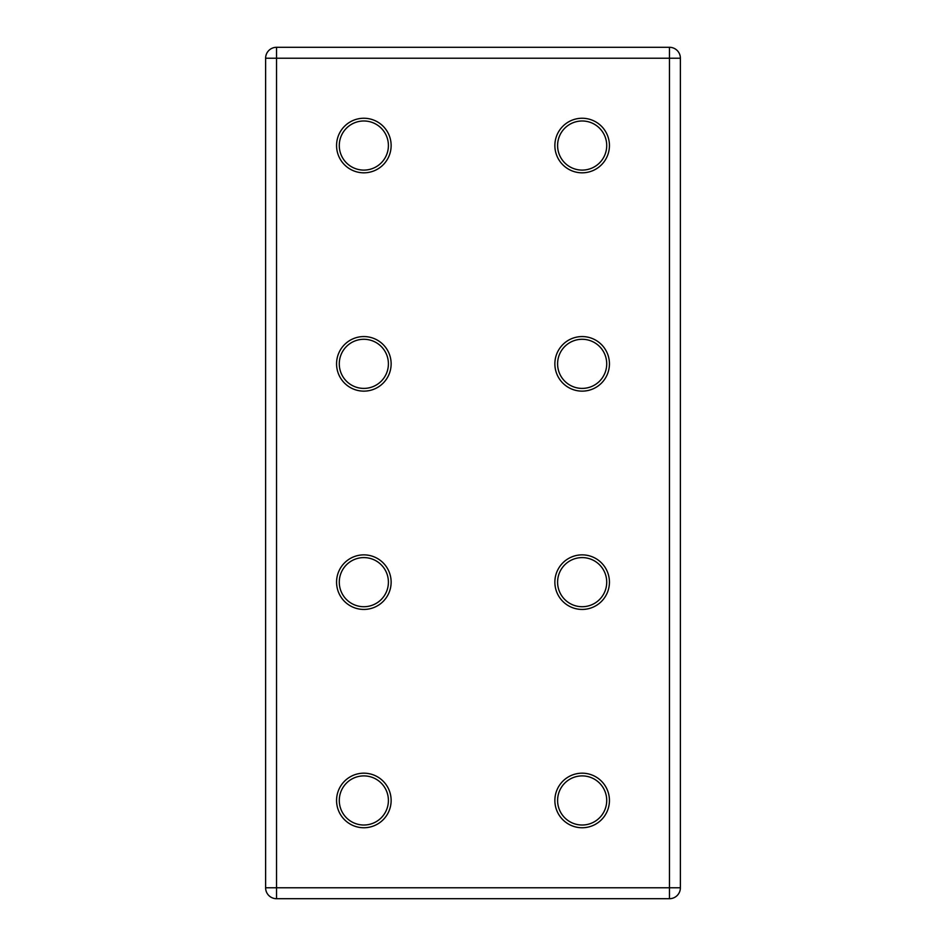 <?xml version="1.0" encoding="UTF-8"?>
<svg xmlns="http://www.w3.org/2000/svg" width="946" height="946" viewBox="0 0 946 946"><rect width="100%" height="100%" fill="white"/><g stroke="black" fill="none" stroke-linecap="round" stroke-linejoin="round"><path stroke-width="1.42" d="M363.843 606.717A24.561 24.561 0 0 1 339.283 582.157A24.561 24.561 0 0 1 363.843 557.596A24.561 24.561 0 0 1 388.404 582.157A24.561 24.561 0 0 1 363.843 606.717M363.843 388.404A24.561 24.561 0 0 1 339.283 363.843A24.561 24.561 0 0 1 363.843 339.283A24.561 24.561 0 0 1 388.404 363.843A24.561 24.561 0 0 1 363.843 388.404M582.157 388.404A24.561 24.561 0 0 1 557.596 363.843A24.561 24.561 0 0 1 582.157 339.283A24.561 24.561 0 0 1 606.717 363.843A24.561 24.561 0 0 1 582.157 388.404M582.157 606.717A24.561 24.561 0 0 1 557.596 582.157A24.561 24.561 0 0 1 582.157 557.596A24.561 24.561 0 0 1 606.717 582.157A24.561 24.561 0 0 1 582.157 606.717M339.283 145.542A24.561 24.561 0 0 1 363.843 120.982A24.561 24.561 0 0 1 388.404 145.542A24.561 24.561 0 0 1 363.843 170.103A24.561 24.561 0 0 1 339.283 145.542M557.596 145.542A24.561 24.561 0 0 1 582.157 120.982A24.561 24.561 0 0 1 606.717 145.542A24.561 24.561 0 0 1 582.157 170.103A24.561 24.561 0 0 1 557.596 145.542M339.283 800.458A24.561 24.561 0 0 1 363.843 775.897A24.561 24.561 0 0 1 388.404 800.458A24.561 24.561 0 0 1 363.843 825.018A24.561 24.561 0 0 1 339.283 800.458M582.157 825.018A24.561 24.561 0 0 1 557.596 800.458A24.561 24.561 0 0 1 582.157 775.897A24.561 24.561 0 0 1 606.717 800.458A24.561 24.561 0 0 1 582.157 825.018M363.843 609.437A27.292 27.292 0 0 1 336.563 582.157A27.292 27.292 0 0 1 363.843 554.864A27.292 27.292 0 0 1 391.136 582.157A27.292 27.292 0 0 1 363.843 609.437M363.843 391.136A27.292 27.292 0 0 1 336.563 363.843A27.292 27.292 0 0 1 363.843 336.563A27.292 27.292 0 0 1 391.136 363.843A27.292 27.292 0 0 1 363.843 391.136M582.157 391.136A27.292 27.292 0 0 1 554.864 363.843A27.292 27.292 0 0 1 582.157 336.563A27.292 27.292 0 0 1 609.437 363.843A27.292 27.292 0 0 1 582.157 391.136M582.157 609.437A27.292 27.292 0 0 1 554.864 582.157A27.292 27.292 0 0 1 582.157 554.864A27.292 27.292 0 0 1 609.437 582.157A27.292 27.292 0 0 1 582.157 609.437M336.563 145.542A27.292 27.292 0 0 1 363.843 118.25A27.292 27.292 0 0 1 391.136 145.542A27.292 27.292 0 0 1 363.843 172.822A27.292 27.292 0 0 1 336.563 145.542M554.864 145.542A27.292 27.292 0 0 1 582.157 118.25A27.292 27.292 0 0 1 609.437 145.542A27.292 27.292 0 0 1 582.157 172.822A27.292 27.292 0 0 1 554.864 145.542M336.563 800.458A27.292 27.292 0 0 1 363.843 773.178A27.292 27.292 0 0 1 391.136 800.458A27.292 27.292 0 0 1 363.843 827.75A27.292 27.292 0 0 1 336.563 800.458M582.157 827.75A27.292 27.292 0 0 1 554.864 800.458A27.292 27.292 0 0 1 582.157 773.178A27.292 27.292 0 0 1 609.437 800.458A27.292 27.292 0 0 1 582.157 827.75M669.472 47.3L276.528 47.3L276.528 58.214L669.472 58.214L669.472 47.3A10.914 10.914 0 0 1 680.387 58.214L680.387 887.786A10.914 10.914 0 0 1 669.472 898.7L276.528 898.7A10.914 10.914 0 0 1 265.613 887.786L265.613 58.214A10.914 10.914 0 0 1 276.528 47.3A10.914 10.914 0 0 0 265.613 58.214L276.528 58.214L276.528 898.7A10.914 10.914 0 0 1 265.613 887.786L680.387 887.786A10.914 10.914 0 0 1 669.472 898.7L669.472 58.214L680.387 58.214A10.914 10.914 0 0 0 669.472 47.3"/></g></svg>

